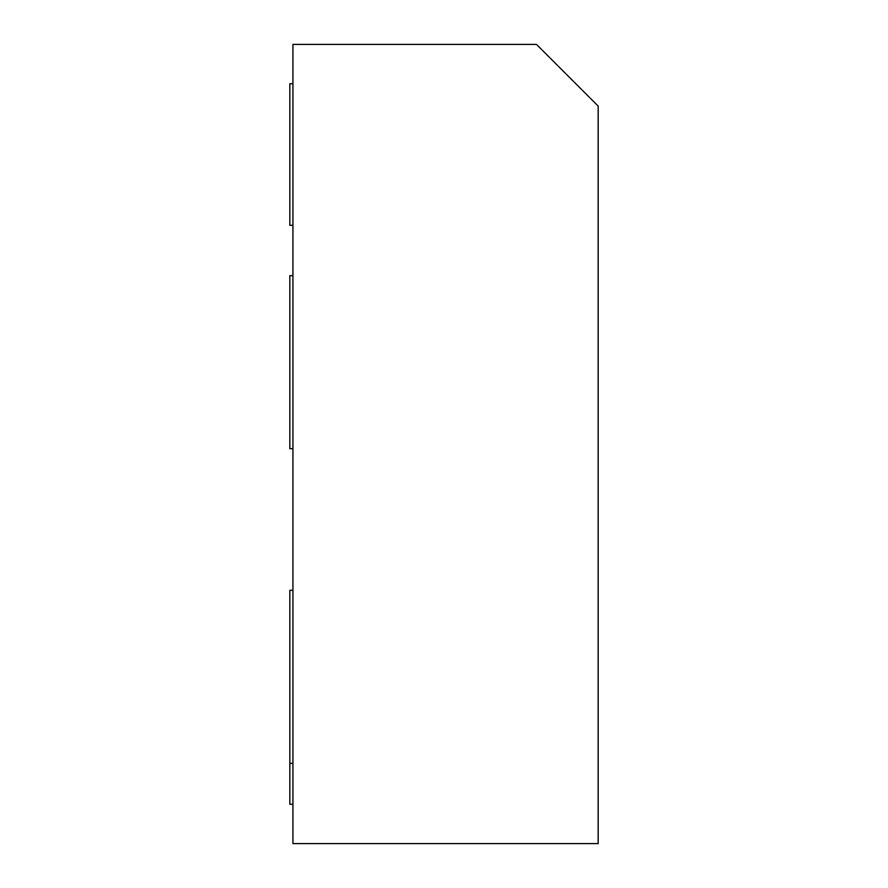 <?xml version="1.0" encoding="UTF-8"?>
<svg xmlns="http://www.w3.org/2000/svg" width="888" height="888" viewBox="0 0 888 888"><rect width="100%" height="100%" fill="white"/><g stroke="black" fill="none" stroke-linecap="round" stroke-linejoin="round"><path stroke-width="1.33" d="M292.929 804.273L289.832 804.273L289.832 590.309L292.929 590.309M292.929 448.718L289.832 448.718L289.832 275.657L292.929 275.657M292.929 225.319L289.832 225.319L289.832 83.727L292.929 83.727M598.168 106.072L598.168 843.6L292.929 843.6L292.929 44.4L536.496 44.4L598.168 106.072M289.832 763.369L292.929 763.369"/></g></svg>
